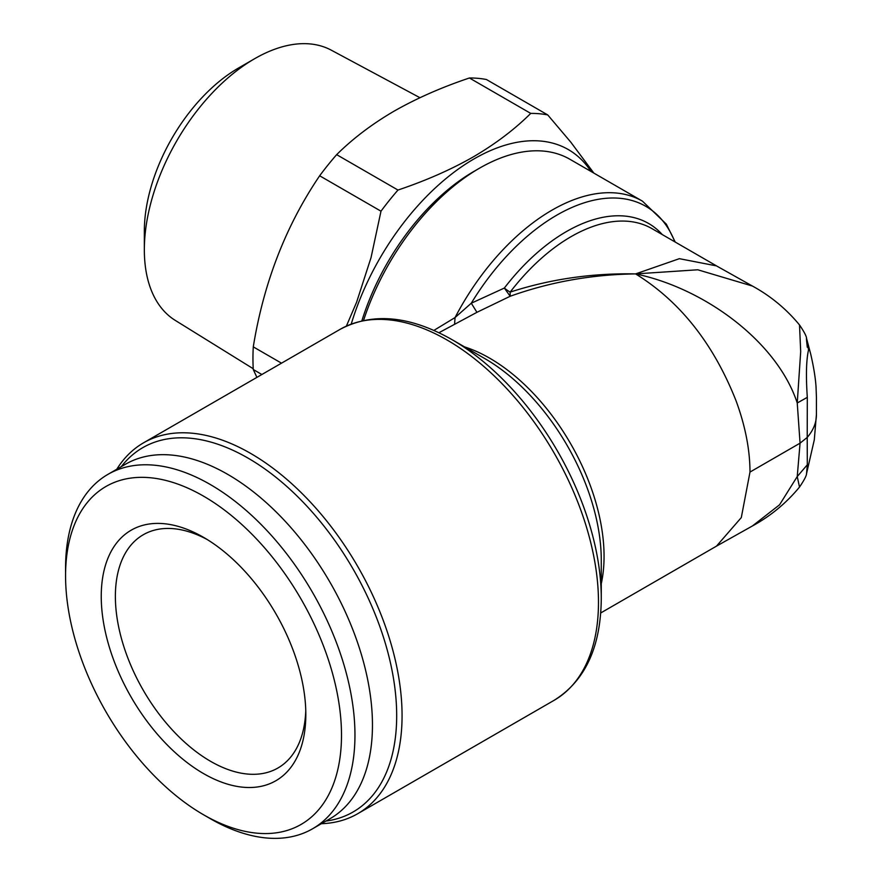<?xml version="1.0" encoding="UTF-8"?>
<svg xmlns="http://www.w3.org/2000/svg" width="882" height="882" viewBox="0 0 882 882"><rect width="100%" height="100%" fill="white"/><g stroke="black" fill="none" stroke-linecap="round" stroke-linejoin="round"><path stroke-width="1.32" d="M253.233 368.731L175.253 320.387A156.037 90.096 -60 0 1 144.339 249.793A156.037 90.096 -60 0 1 254.678 58.686A156.037 90.096 -60 0 1 331.268 50.164L419.953 97.715M799.533 487.04L799.511 487.062C804.197 480.172 806.545 475.674 806.556 473.557L807.306 464.803L797.24 476.545L800.062 443.161L807.217 437.428L807.306 397.352L797.24 402.997L800.062 443.161L749.998 472.057C749.921 449.555 745.257 425.741 735.996 400.637C713.384 343.539 679.912 301.291 635.591 273.905C592.076 273.034 550.269 279.109 510.16 292.118A9.515 1.72 37.5 0 1 504.35 288.05L471.286 303.21L476.93 312.316L438.927 332.723M397.98 190.049C426.028 180.601 451.143 169.553 473.303 156.886C495.43 143.942 514.581 129.445 530.744 113.403L469.411 77.991C441.628 87.318 416.525 98.376 394.089 111.154C372.16 123.954 353.021 138.441 336.648 154.648L397.98 190.049A212.242 122.543 -60 0 0 380.991 211.195L319.659 175.783C285.823 225.704 263.696 282.736 253.277 346.869L281.501 363.163M261.877 374.497L253.277 369.525L256.905 377.375M253.277 369.525A212.242 122.543 -60 0 1 253.277 346.869M319.659 175.783A212.242 122.543 -60 0 1 336.648 154.648M469.411 77.991A212.242 122.543 -60 0 1 486.401 79.512L547.733 114.925L570.731 142.079L593.862 173.104M351.234 324.058A188.45 108.806 -60 0 1 474.075 158.892A188.45 108.806 -60 0 1 591.006 171.461M346.383 326.097L356.615 302.195L371.057 257.555L380.991 211.195M530.744 113.403A212.242 122.543 -60 0 1 547.733 114.925M752.412 525.97C770.57 516.069 786.27 503.104 799.511 487.073L797.24 476.545L779.567 504.791L752.412 525.97L716.493 546.123L741.299 517.591L749.998 472.057M807.306 464.803L807.217 437.428C813.325 430.295 816.39 422.754 816.423 414.805L816.423 410.196M305.767 710.33A134.67 77.748 60 0 1 277.94 768.002A134.67 77.748 60 0 1 143.27 690.253A134.67 77.748 60 0 1 143.27 534.746A134.67 77.748 60 0 1 207.127 539.486M454.605 323.727L455.068 317.542L433.878 330.408M806.523 338.335L806.567 338.479C806.556 336.362 804.197 331.853 799.511 324.951L800.691 351.609L797.24 402.997C777.24 342.04 705.126 288.447 635.591 273.905C592.087 274.467 550.269 281.92 510.16 296.264L476.93 312.316M807.306 347.221C805.85 334.432 806.258 335.336 808.529 349.911C806.258 359.999 805.85 375.809 807.306 397.352M675.248 242.076L666.329 224.138L642.46 201.162A180.832 104.407 -60 0 0 552.044 210.125A180.832 104.407 -60 0 0 455.068 317.542L471.286 303.21A178.043 102.797 120 0 1 667.288 227.038A178.043 102.797 120 0 1 674.862 241.844M642.46 201.162L569.871 159.256A180.832 104.407 120 0 0 479.455 168.219L479.455 168.219A180.832 104.407 120 0 0 363.549 320.453M474.075 171.329L479.455 168.219L474.075 171.329A173.225 100.008 -60 0 0 361.874 320.816M65.566 575.803L65.566 568.03A204.624 118.144 60 0 1 107.946 474.362L125.442 464.252A204.624 118.144 60 0 1 227.765 474.395A204.624 118.144 60 0 1 361.444 654.709A204.624 118.144 60 0 1 330.077 818.683L312.581 828.782A204.624 118.144 60 0 1 210.258 818.65L203.533 814.759A195.109 112.642 60 0 1 65.566 575.803A195.109 112.642 60 0 1 203.533 496.147A195.109 112.642 60 0 1 341.499 735.114A195.109 112.642 60 0 1 203.533 814.759M144.339 249.793L144.339 231.139A133.204 76.899 -60 0 1 238.526 68.013L254.678 58.686M799.511 324.951C786.27 308.921 770.57 295.944 752.412 286.044L697.772 269.782L635.591 273.905L679.372 258.68L716.493 265.89L651.985 228.636A161.803 93.415 120 0 0 510.16 292.118L510.16 296.264L504.35 288.05A164.581 95.024 -60 0 1 662.305 234.601M203.533 537.336L203.533 537.336A144.67 83.525 60 0 1 305.822 714.519A144.67 83.525 60 0 1 203.533 773.58A144.67 83.525 60 0 1 101.243 596.397A144.67 83.525 60 0 1 203.533 537.336M816.423 414.805L816.434 397.22M116.766 469.268A214.15 123.634 60 0 1 143.568 442.808A214.15 123.634 60 0 1 250.642 453.414A214.15 123.634 60 0 1 390.539 642.118A214.15 123.634 60 0 1 357.717 813.711A214.15 123.634 60 0 1 321.39 823.7M121.297 466.655A210.335 121.44 60 0 1 353.12 569.088A210.335 121.44 60 0 1 325.921 821.076M107.946 474.362A204.624 118.144 60 0 1 210.258 484.494A204.624 118.144 60 0 1 343.947 664.808A204.624 118.144 60 0 1 312.581 828.782M752.412 286.044L717.088 266.232M601.27 560.202A164.581 95.024 -120 0 0 587.026 487.559A164.581 95.024 -120 0 0 484.891 358.632L451.827 339.537A211.36 122.025 -120 0 1 582.98 505.099A211.36 122.025 -120 0 1 601.27 598.393L601.27 560.202M464.549 346.891A161.803 93.415 60 0 1 590.058 484.902A161.803 93.415 60 0 1 601.27 583.697M357.717 813.711L554.128 700.308A214.15 123.634 -120 0 0 579.948 507.756A214.15 123.634 -120 0 0 447.064 340.011A214.15 123.634 -120 0 0 339.989 329.405C372.303 312.217 409.579 315.591 451.827 339.537M806.556 473.557L814.307 439.809L816.423 414.452M816.423 402.104L816.434 397.407M816.423 410.615L816.423 408.961M143.568 442.808L339.989 329.405M806.567 338.479L810.734 354.178C813.634 366.758 815.398 377.573 816.026 386.614L816.434 397.517M816.423 403.063L816.423 399.811M554.128 700.308C585.174 680.915 600.896 646.947 601.27 598.393M600.719 612.968L716.493 546.134"/></g></svg>
